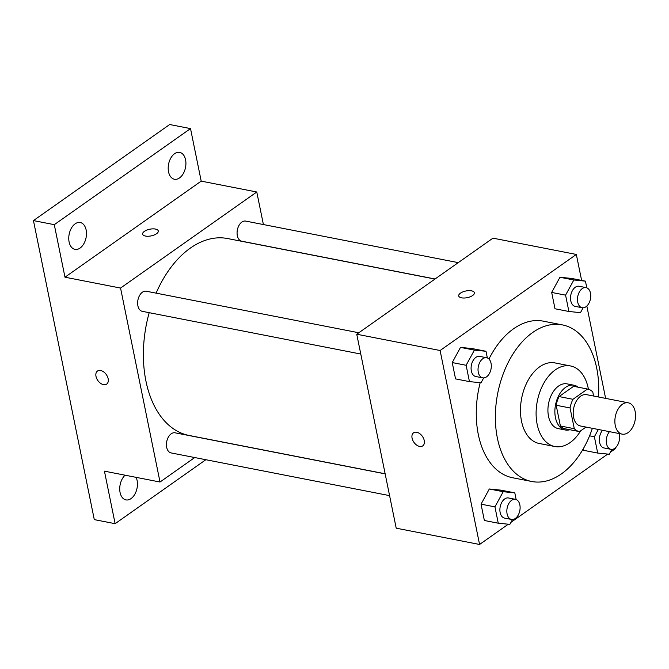 <?xml version="1.0" encoding="UTF-8"?>
<svg xmlns="http://www.w3.org/2000/svg" width="669" height="669" viewBox="0 0 669 669"><rect width="100%" height="100%" fill="white"/><g stroke="black" fill="none" stroke-linecap="round" stroke-linejoin="round"><path stroke-width="1" d="M628.091 432.609A15.964 10.068 -78.9 0 1 622.145 434.131A15.964 10.068 -78.9 0 1 615.329 416.536A15.964 10.068 -78.9 0 1 628.275 402.805A15.964 10.068 -78.9 0 1 635.55 415.817A15.964 10.068 -78.9 0 1 628.091 432.609M622.145 434.131L580.466 425.986A15.964 10.068 -78.9 0 1 573.651 408.391A15.964 10.068 -78.9 0 1 586.588 394.66L628.275 402.805M593.604 396.023L592.767 391.95A21.667 13.664 -78.9 0 0 587.683 389.057A21.667 13.664 -78.9 0 0 587.524 389.024L572.957 399.293A21.667 13.664 -78.9 0 0 570.063 407.956L574.286 428.695A21.667 13.664 -78.9 0 0 579.371 431.589A21.667 13.664 -78.9 0 0 579.538 431.622L585.994 427.065M570.063 407.956L556.173 405.247L560.388 425.977L574.286 428.695M565.639 428.904A21.667 13.664 -78.9 0 1 565.481 428.871A21.667 13.664 -78.9 0 1 560.388 425.977M556.173 405.247A21.667 13.664 -78.9 0 1 559.067 396.575L572.957 399.293M573.952 386.373A21.667 13.664 -78.9 0 0 573.793 386.339A21.667 13.664 -78.9 0 0 573.626 386.306L559.067 396.575M578.183 387.192A22.805 14.375 101.1 0 0 574.01 385.227A22.805 14.375 101.1 0 0 559.284 394.568A22.805 14.375 101.1 0 0 555.446 417.615A22.805 14.375 101.1 0 0 565.263 429.983A22.805 14.375 101.1 0 0 569.863 429.732M565.263 429.983L558.314 428.628A22.805 14.375 -78.9 0 1 548.496 416.252A22.805 14.375 -78.9 0 1 552.335 393.205A22.805 14.375 -78.9 0 1 567.061 383.872L574.01 385.227M573.626 386.306L587.524 389.024M588.419 389.233A41.043 25.882 101.1 0 0 570.557 365.968A41.043 25.882 101.1 0 0 544.056 382.777A41.043 25.882 101.1 0 0 537.148 424.263A41.043 25.882 101.1 0 0 554.818 446.524A41.043 25.882 101.1 0 0 580.667 430.819M570.557 365.968L554.927 362.916A41.043 25.882 101.1 0 0 528.426 379.716A41.043 25.882 101.1 0 0 521.519 421.202A41.043 25.882 101.1 0 0 539.181 443.472L554.818 446.524M598.496 396.985A79.787 50.309 101.1 0 0 562.361 324.891A79.787 50.309 101.1 0 0 510.84 357.555A79.787 50.309 101.1 0 0 497.401 438.212A79.787 50.309 101.1 0 0 531.755 481.496A79.787 50.309 101.1 0 0 592.374 428.311M531.755 481.496L512.646 477.758A79.787 50.309 -78.9 0 1 478.302 434.474A79.787 50.309 -78.9 0 1 480.183 382.685M488.955 359.019A79.787 50.309 -78.9 0 1 543.253 321.153L562.361 324.891M487.35 357.948L485.995 351.275L472.097 348.557L460.506 347.395L452.236 362.565L455.556 378.897L469.454 381.614L481.044 382.777L483.687 377.935M586.797 287.821L585.434 281.147L571.543 278.429L559.945 277.267L551.674 292.437L555.002 308.769L568.893 311.486L580.483 312.649L583.125 307.807M581.612 280.395L576.335 254.446L440.11 350.514L479.573 544.474L508.306 524.212M510.957 522.338L607.745 454.084M610.396 452.211L615.798 448.406L615.639 447.628M605.612 398.373L586.83 306.042M516.159 499.542L514.804 492.861L500.905 490.151L489.315 488.989L481.044 504.158L484.364 520.49L498.254 523.208L509.853 524.362L512.487 519.529M583.803 450.362L583.435 448.539L583.803 450.362L597.701 453.072L609.292 454.234L611.934 449.392M576.335 254.446L492.969 238.156L356.744 334.224L396.207 528.184L479.573 544.474M356.744 334.224L440.11 350.514M422.758 445.863A7.978 5.168 54.8 0 1 419.605 446.415A7.978 5.168 54.8 0 1 412.773 440.286A7.978 5.168 54.8 0 1 413.559 432.826A7.978 5.168 54.8 0 1 422.39 436.364A7.978 5.168 54.8 0 1 422.758 445.872A7.978 5.168 54.8 0 1 419.597 446.415A7.978 5.168 54.8 0 1 412.773 440.286A7.978 5.168 54.8 0 1 413.559 432.826M472.615 295.522A7.978 3.404 168.5 0 1 464.227 298.023A7.978 3.404 168.5 0 1 458.717 295.924A7.978 3.404 168.5 0 1 465.858 290.998A7.978 3.404 168.5 0 1 474.363 292.746A7.978 3.404 168.5 0 1 472.615 295.522M458.725 295.924A7.978 3.404 168.5 0 1 465.867 290.998A7.978 3.404 168.5 0 1 474.363 292.746M385.135 473.769L189.151 435.469A100.325 63.262 -78.9 0 1 149.195 312.682M156.103 293.139A100.325 63.262 -78.9 0 1 227.636 238.549L434.959 279.065M360.775 354.035L142.305 311.336A10.252 6.464 -78.9 0 1 137.923 300.038A10.252 6.464 -78.9 0 1 146.235 291.216L358.818 332.761M389.584 495.629L171.113 452.93A10.252 6.464 -78.9 0 1 166.732 441.624A10.252 6.464 -78.9 0 1 175.044 432.81L385.16 473.869M435.067 278.99L241.752 241.208A10.252 6.464 -78.9 0 1 237.37 229.902A10.252 6.464 -78.9 0 1 245.682 221.088L458.265 262.633M263.402 224.55L256.779 191.995L120.554 288.063L160.016 482.023L194.721 457.546M256.779 191.995L201.202 181.132L190.514 128.599L169.675 124.526L33.45 220.594L54.289 224.667L64.977 277.2L120.554 288.063M33.45 220.594L94.287 519.612L115.127 523.693L205.843 459.712M160.016 482.023L104.439 471.16L115.127 523.693M106.68 384.09A7.978 5.168 54.8 0 1 103.519 384.642A7.978 5.168 54.8 0 1 96.687 378.512A7.978 5.168 54.8 0 1 97.473 371.052A7.978 5.168 54.8 0 1 106.304 374.59A7.978 5.168 54.8 0 1 106.672 384.098A7.978 5.168 54.8 0 1 103.511 384.642A7.978 5.168 54.8 0 1 96.696 378.512A7.978 5.168 54.8 0 1 97.482 371.052M201.202 181.132L64.977 277.2M156.538 233.749A7.978 3.404 168.5 0 1 148.142 236.249A7.978 3.404 168.5 0 1 142.639 234.15A7.978 3.404 168.5 0 1 149.781 229.216A7.978 3.404 168.5 0 1 158.277 230.964A7.978 3.404 168.5 0 1 156.538 233.749M142.639 234.15A7.978 3.404 168.5 0 1 149.781 229.224A7.978 3.404 168.5 0 1 158.277 230.972M86.125 229.935A13.681 8.63 -78.9 0 1 83.826 243.767A13.681 8.63 -78.9 0 1 74.987 249.37A13.681 8.63 -78.9 0 1 69.15 234.292A13.681 8.63 -78.9 0 1 80.238 222.518A13.681 8.63 -78.9 0 1 86.125 229.935M185.572 159.807A13.681 8.63 -78.9 0 1 183.264 173.639A13.681 8.63 -78.9 0 1 174.433 179.242A13.681 8.63 -78.9 0 1 168.588 164.156A13.681 8.63 -78.9 0 1 179.677 152.39A13.681 8.63 -78.9 0 1 185.572 159.807M190.514 128.599L54.289 224.667M136.083 477.34A13.681 8.63 -78.9 0 1 137.095 480.467A13.681 8.63 -78.9 0 1 134.795 494.299A13.681 8.63 -78.9 0 1 125.964 499.902A13.681 8.63 -78.9 0 1 119.734 489.574A13.681 8.63 -78.9 0 1 125.078 475.191M598.337 429.481L594.373 436.748L597.701 453.072M618.967 433.512A10.252 6.464 -78.9 0 1 614.769 448.347A10.252 6.464 -78.9 0 1 610.956 449.325L604.007 447.962A10.252 6.464 -78.9 0 1 599.382 440.896A10.252 6.464 -78.9 0 1 602.535 430.301M589.598 435.812L594.373 436.748M610.956 449.325A10.252 6.464 -78.9 0 1 606.323 442.259A10.252 6.464 -78.9 0 1 609.484 431.656M585.434 281.147L573.843 279.985L565.573 295.154L568.893 311.486M582.147 307.732L575.198 306.377A10.252 6.464 -78.9 0 1 570.816 295.071A10.252 6.464 -78.9 0 1 579.128 286.257L586.077 287.611A10.252 6.464 -78.9 0 1 590.752 295.974A10.252 6.464 -78.9 0 1 585.96 306.753A10.252 6.464 -78.9 0 1 582.147 307.732A10.252 6.464 -78.9 0 1 577.765 296.434A10.252 6.464 -78.9 0 1 586.077 287.611M571.543 278.429L559.945 277.267L573.843 279.985M559.945 277.267L551.674 292.437L565.573 295.154M551.674 292.437L555.002 308.769M514.804 492.861L503.205 491.707L494.935 506.876L498.254 523.208M511.509 519.453L504.56 518.099A10.252 6.464 -78.9 0 1 500.186 506.793A10.252 6.464 -78.9 0 1 508.499 497.97L515.439 499.333A10.252 6.464 -78.9 0 1 520.114 507.687A10.252 6.464 -78.9 0 1 515.322 518.475A10.252 6.464 -78.9 0 1 511.509 519.453A10.252 6.464 -78.9 0 1 507.127 508.156A10.252 6.464 -78.9 0 1 515.439 499.333M500.905 490.151L489.315 488.989L503.205 491.707M489.315 488.989L481.044 504.158L494.935 506.876M481.044 504.158L484.364 520.49M485.995 351.275L474.396 350.113L466.126 365.282L469.454 381.614M482.7 377.86L475.759 376.505A10.252 6.464 -78.9 0 1 471.377 365.207A10.252 6.464 -78.9 0 1 479.69 356.385L486.631 357.739A10.252 6.464 -78.9 0 1 491.314 366.102A10.252 6.464 -78.9 0 1 486.514 376.881A10.252 6.464 -78.9 0 1 482.7 377.86A10.252 6.464 -78.9 0 1 478.327 366.562A10.252 6.464 -78.9 0 1 486.631 357.739M472.097 348.557L460.506 347.395L474.396 350.113M460.506 347.395L452.236 362.565L466.126 365.282M452.236 362.565L455.556 378.897M573.793 386.339L587.683 389.057M565.481 428.871L579.371 431.589"/></g></svg>
